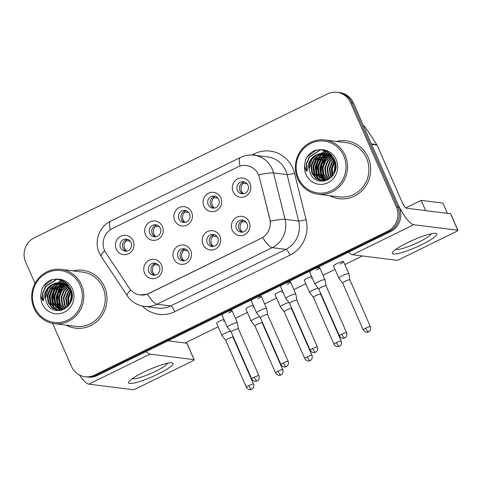<?xml version="1.0" encoding="UTF-8"?>
<svg xmlns="http://www.w3.org/2000/svg" width="482" height="482" viewBox="0 0 482 482"><rect width="100%" height="100%" fill="white"/><g stroke="black" fill="none" stroke-linecap="round" stroke-linejoin="round"><path stroke-width="0.72" d="M190.673 250.532A9.718 9.272 97.2 0 1 186.088 263.455A9.718 9.272 97.2 0 1 173.797 258.81A9.718 9.272 97.2 0 1 178.376 245.886A9.718 9.272 97.2 0 1 190.673 250.532M178.045 257.394A6.073 5.796 -82.8 0 0 187.98 258.358A6.073 5.796 -82.8 0 0 184.082 248.778A6.073 5.796 -82.8 0 0 178.045 257.394M219.888 236.186A9.718 9.272 97.2 0 1 215.309 249.116A9.718 9.272 97.2 0 1 203.012 244.47A9.718 9.272 97.2 0 1 207.591 231.541A9.718 9.272 97.2 0 1 219.888 236.186M207.266 243.055A6.073 5.796 -82.8 0 0 217.201 244.019A6.073 5.796 -82.8 0 0 213.297 234.439A6.073 5.796 -82.8 0 0 207.266 243.055M249.104 221.847A9.718 9.272 97.2 0 1 244.525 234.776A9.718 9.272 97.2 0 1 232.228 230.131A9.718 9.272 97.2 0 1 236.813 217.201A9.718 9.272 97.2 0 1 249.104 221.847M236.481 228.715A6.073 5.796 -82.8 0 0 246.416 229.679A6.073 5.796 -82.8 0 0 242.512 220.099A6.073 5.796 -82.8 0 0 236.481 228.715M161.452 264.871A9.718 9.272 97.2 0 1 156.873 277.801A9.718 9.272 97.2 0 1 144.576 273.155A9.718 9.272 97.2 0 1 149.161 260.226A9.718 9.272 97.2 0 1 161.452 264.871M148.83 271.74A6.073 5.796 -82.8 0 0 158.765 272.704A6.073 5.796 -82.8 0 0 154.867 263.124A6.073 5.796 -82.8 0 0 148.83 271.74M162.374 226.51A9.718 9.272 97.2 0 1 157.789 239.434A9.718 9.272 97.2 0 1 145.492 234.794A9.718 9.272 97.2 0 1 150.077 221.865A9.718 9.272 97.2 0 1 162.374 226.51M149.745 233.378A6.073 5.796 -82.8 0 0 159.681 234.342A6.073 5.796 -82.8 0 0 155.782 224.763A6.073 5.796 -82.8 0 0 149.745 233.378M191.589 212.17A9.718 9.272 97.2 0 1 187.004 225.094A9.718 9.272 97.2 0 1 174.713 220.449A9.718 9.272 97.2 0 1 179.292 207.525A9.718 9.272 97.2 0 1 191.589 212.17M178.961 219.033A6.073 5.796 -82.8 0 0 188.902 219.997A6.073 5.796 -82.8 0 0 184.998 210.417A6.073 5.796 -82.8 0 0 178.961 219.033M220.804 197.825A9.718 9.272 97.2 0 1 216.225 210.755A9.718 9.272 97.2 0 1 203.928 206.109A9.718 9.272 97.2 0 1 208.507 193.18A9.718 9.272 97.2 0 1 220.804 197.825M208.182 204.693A6.073 5.796 -82.8 0 0 218.117 205.657A6.073 5.796 -82.8 0 0 214.213 196.078A6.073 5.796 -82.8 0 0 208.182 204.693M250.019 183.485A9.718 9.272 97.2 0 1 245.44 196.415A9.718 9.272 97.2 0 1 233.143 191.77A9.718 9.272 97.2 0 1 237.728 178.84A9.718 9.272 97.2 0 1 250.019 183.485M237.397 190.354A6.073 5.796 -82.8 0 0 247.332 191.318A6.073 5.796 -82.8 0 0 243.434 181.738A6.073 5.796 -82.8 0 0 237.397 190.354M133.153 240.849A9.718 9.272 97.2 0 1 128.574 253.779A9.718 9.272 97.2 0 1 116.276 249.134A9.718 9.272 97.2 0 1 120.862 236.204A9.718 9.272 97.2 0 1 133.153 240.849M120.53 247.718A6.073 5.796 -82.8 0 0 130.465 248.682A6.073 5.796 -82.8 0 0 126.561 239.102A6.073 5.796 -82.8 0 0 120.53 247.718M183.847 260.846A6.073 5.796 97.2 0 1 185.329 249.092M213.062 246.507A6.073 5.796 97.2 0 1 214.55 234.746M242.283 232.167A6.073 5.796 97.2 0 1 243.765 220.407M154.632 275.186A6.073 5.796 97.2 0 1 156.114 263.431M155.547 236.825A6.073 5.796 97.2 0 1 157.03 225.07M184.763 222.485A6.073 5.796 97.2 0 1 186.245 210.73M213.984 208.146A6.073 5.796 97.2 0 1 215.466 196.385M243.199 193.806A6.073 5.796 97.2 0 1 244.681 182.045M126.332 251.17A6.073 5.796 97.2 0 1 127.814 239.409M105.883 252.893A16.406 15.647 97.2 0 1 104.54 250.423A16.406 15.647 97.2 0 1 112.27 228.607L237.783 167.001A16.406 15.647 97.2 0 1 246.344 165.549A16.406 15.647 97.2 0 1 259.449 177.515L269.812 219.153A16.406 15.647 97.2 0 1 261.166 238.289L148.667 293.508A16.406 15.647 97.2 0 1 140.105 294.954A16.406 15.647 97.2 0 1 129.266 288.14L105.883 252.893M66.13 325.133A29.161 27.811 -82.8 0 0 75.499 328.152A29.161 27.811 -82.8 0 0 101.527 316.27A29.161 27.811 -82.8 0 0 104.467 286.79A29.161 27.811 -82.8 0 0 82.802 270.288A29.161 27.811 -82.8 0 0 72.969 270.884A29.161 27.811 -82.8 0 1 82.802 270.288A29.161 27.811 -82.8 0 1 104.467 286.79A29.161 27.811 -82.8 0 1 101.527 316.27A29.161 27.811 -82.8 0 1 75.499 328.152A29.161 27.811 -82.8 0 1 66.13 325.133M329.821 195.698A29.161 27.811 -82.8 0 0 339.189 198.717A29.161 27.811 -82.8 0 0 365.217 186.835A29.161 27.811 -82.8 0 0 368.158 157.361A29.161 27.811 -82.8 0 0 346.492 140.852A29.161 27.811 -82.8 0 0 336.659 141.449A29.161 27.811 -82.8 0 1 346.492 140.852L346.492 140.852A29.161 27.811 -82.8 0 1 368.158 157.361A29.161 27.811 -82.8 0 1 365.217 186.835A29.161 27.811 -82.8 0 1 339.189 198.717A29.161 27.811 -82.8 0 1 329.821 195.698M60.401 309.438A24.299 23.178 97.2 0 1 59.702 307.54M59.388 306.492A24.299 23.178 97.2 0 1 58.792 303.714M59.593 292.435A24.299 23.178 97.2 0 1 61.232 288.344M61.823 287.254A24.299 23.178 97.2 0 1 63.1 285.242M63.401 284.826A24.299 23.178 97.2 0 1 64.016 284.031M64.431 283.524A24.299 23.178 97.2 0 1 65.444 282.404M61.286 286.2A24.299 23.178 -82.8 0 0 61.094 286.507A24.299 23.178 -82.8 0 1 61.286 286.2M58.671 291.755A24.299 23.178 -82.8 0 0 57.617 302.961A24.299 23.178 -82.8 0 1 58.671 291.755M57.991 305.088A24.299 23.178 -82.8 0 0 58.912 308.275A24.299 23.178 -82.8 0 1 57.991 305.088M59.141 308.878A24.299 23.178 -82.8 0 0 59.509 309.757A24.299 23.178 -82.8 0 1 59.141 308.878M324.091 180.009A24.299 23.178 97.2 0 1 323.392 178.111M323.079 177.057A24.299 23.178 97.2 0 1 322.482 174.279M323.283 163A24.299 23.178 97.2 0 1 324.922 158.915M325.513 157.819A24.299 23.178 97.2 0 1 326.79 155.813M327.091 155.391A24.299 23.178 97.2 0 1 327.706 154.602M328.122 154.095A24.299 23.178 97.2 0 1 329.134 152.975M324.976 156.77A24.299 23.178 -82.8 0 0 324.784 157.072A24.299 23.178 -82.8 0 1 324.976 156.77M322.362 162.326A24.299 23.178 -82.8 0 0 321.307 173.532A24.299 23.178 -82.8 0 1 322.362 162.326M321.681 175.653A24.299 23.178 -82.8 0 0 322.603 178.846A24.299 23.178 -82.8 0 1 321.681 175.653M322.832 179.443A24.299 23.178 -82.8 0 0 323.199 180.322A24.299 23.178 -82.8 0 1 322.832 179.443M52.568 323.356L71.463 366.398A18.226 17.382 -82.8 0 0 85.007 376.719L87.905 377.081A18.226 17.382 -82.8 0 0 97.418 375.472L390.643 231.547A18.226 17.382 -82.8 0 0 399.229 207.308L353.427 102.973L351.981 102.787A18.226 17.382 -82.8 0 0 338.436 92.472A18.226 17.382 -82.8 0 1 351.981 102.787L397.783 207.121L351.981 102.787L350.528 102.606A18.226 17.382 -82.8 0 0 336.99 92.285A18.226 17.382 -82.8 0 0 327.477 93.894L34.252 237.825A18.226 17.382 -82.8 0 0 25.66 262.063L35.029 283.398M390.643 231.547L389.191 231.366A18.226 17.382 -82.8 0 0 397.783 207.121A18.226 17.382 -82.8 0 1 389.191 231.366L95.966 375.291L389.191 231.366L387.739 231.179A18.226 17.382 -82.8 0 0 396.331 206.941L350.528 102.606M86.453 376.9A18.226 17.382 -82.8 0 0 95.966 375.291A18.226 17.382 -82.8 0 1 86.453 376.9M240.096 166.085A21.262 5.416 -116.1 0 1 240.482 157.469C244.796 155.385 249.333 154.626 254.098 155.192A24.299 23.178 97.2 0 1 272.149 168.947A24.299 23.178 97.2 0 1 273.505 172.918A21.262 2.404 -14 0 0 258.762 174.894L270.426 221.262A21.262 2.404 -14 0 1 285.055 219.31A24.299 23.178 97.2 0 1 272.246 247.664A21.262 5.416 63.9 0 1 262.666 237.572L148.848 293.526L147.438 294.128L140.202 294.966M85.007 376.719A18.226 17.382 -82.8 0 0 94.514 375.11L387.739 231.179M353.427 102.973A18.226 17.382 -82.8 0 0 339.888 92.652L336.99 92.285M130.248 241.175L126.38 240.687A6.682 6.374 -82.8 0 0 124.718 248.573A6.682 6.374 -82.8 0 0 126.694 251.116M230.45 331.146A5.471 0.874 156.3 0 0 225.341 333.11A5.471 0.874 156.3 0 0 221.967 335.514A5.471 0.874 156.3 0 0 221.985 335.544L225.775 340.406A3.946 0.633 156.3 0 1 225.769 340.394A3.946 0.633 156.3 0 1 228.203 338.659A3.946 0.633 156.3 0 1 232.812 337.123A3.946 0.633 156.3 0 1 232.999 337.219A3.946 0.633 156.3 0 1 233.005 337.243M126.38 240.687L125.874 239.988M158.548 265.196L154.686 264.708A6.682 6.374 -82.8 0 0 153.017 272.589A6.682 6.374 -82.8 0 0 154.993 275.138M254.195 377.225A3.946 0.633 156.3 0 0 251.755 378.96C253.701 382.112 256.683 381.244 256.207 381.232L257.111 380.919A3.946 1.006 63.9 0 1 256.936 380.943A3.946 1.006 -116.1 0 1 254.195 377.225A3.946 0.633 156.3 0 1 258.985 375.785L238.403 328.887A3.946 0.633 156.3 0 1 238.409 328.911L237.391 322.82A5.471 0.874 156.3 0 0 237.379 322.783A5.471 0.874 156.3 0 0 237.12 322.651A5.471 0.874 156.3 0 0 230.745 324.778A5.471 0.874 156.3 0 0 227.365 327.182A5.471 0.874 156.3 0 0 227.383 327.212L231.173 332.074A3.946 0.633 156.3 0 0 231.179 332.086M238.403 328.887A3.946 0.633 156.3 0 0 238.21 328.79A3.946 0.633 156.3 0 0 233.607 330.327A3.946 0.633 156.3 0 0 231.167 332.062L251.755 378.96M154.686 264.708L154.174 264.009M159.464 226.835L155.602 226.347A6.682 6.374 -82.8 0 0 153.933 234.228A6.682 6.374 -82.8 0 0 155.909 236.776M259.671 316.807A5.471 0.874 156.3 0 0 254.556 318.771A5.471 0.874 156.3 0 0 251.182 321.175A5.471 0.874 156.3 0 0 251.2 321.205L254.99 326.067M262.226 322.904A3.946 0.633 156.3 0 0 262.214 322.88A3.946 0.633 156.3 0 0 262.027 322.783A3.946 0.633 156.3 0 0 257.424 324.32A3.946 0.633 156.3 0 0 254.984 326.055A3.946 0.633 156.3 0 0 254.996 326.073M155.602 226.347L155.09 225.648M188.685 212.496L184.817 212.008A6.682 6.374 -82.8 0 0 183.148 219.888A6.682 6.374 -82.8 0 0 185.13 222.437M288.887 302.467A5.471 0.874 156.3 0 0 283.778 304.425A5.471 0.874 156.3 0 0 280.397 306.829A5.471 0.874 156.3 0 0 280.416 306.859L284.205 311.721M291.441 308.564A3.946 0.633 156.3 0 0 291.435 308.54A3.946 0.633 156.3 0 0 291.242 308.444A3.946 0.633 156.3 0 0 286.639 309.974A3.946 0.633 156.3 0 0 284.199 311.709A3.946 0.633 156.3 0 0 284.217 311.733M184.817 212.008L184.305 211.303M217.9 198.15L214.032 197.662A6.682 6.374 -82.8 0 0 212.363 205.549A6.682 6.374 -82.8 0 0 214.345 208.091M318.102 288.128A5.471 0.874 156.3 0 0 312.993 290.086A5.471 0.874 156.3 0 0 309.619 292.49A5.471 0.874 156.3 0 0 309.637 292.52L313.421 297.382A3.946 0.633 156.3 0 1 313.421 297.37A3.946 0.633 156.3 0 1 315.855 295.635A3.946 0.633 156.3 0 1 320.464 294.104A3.946 0.633 156.3 0 1 320.651 294.195L320.391 292.616M320.657 294.219A3.946 0.633 156.3 0 0 320.651 294.195L341.238 341.093A3.946 0.633 156.3 0 0 336.442 342.533A3.946 0.633 156.3 0 0 334.002 344.269C335.948 347.42 338.93 346.558 338.454 346.54L339.358 346.227A3.946 1.006 63.9 0 1 339.189 346.251A3.946 1.006 -116.1 0 1 336.442 342.533M214.032 197.662L213.52 196.963M247.115 183.811L243.247 183.323A6.682 6.374 -82.8 0 0 241.584 191.209A6.682 6.374 -82.8 0 0 243.561 193.752M348.588 273.619A5.471 0.874 156.3 0 0 342.208 275.746A5.471 0.874 156.3 0 0 338.834 278.15A5.471 0.874 156.3 0 0 338.852 278.18L342.642 283.042A3.946 0.633 156.3 0 1 342.636 283.03A3.946 0.633 156.3 0 1 345.076 281.295A3.946 0.633 156.3 0 1 349.679 279.759A3.946 0.633 156.3 0 1 349.866 279.855L348.86 273.788A5.471 0.874 156.3 0 0 348.848 273.752A5.471 0.874 156.3 0 0 348.588 273.619M349.872 279.879A3.946 0.633 156.3 0 0 349.866 279.855L370.453 326.754A3.946 0.633 156.3 0 0 365.657 328.194A3.946 0.633 156.3 0 0 363.223 329.929C365.163 333.08 368.146 332.212 367.67 332.2L368.579 331.887A3.946 1.006 63.9 0 1 368.405 331.911A3.946 1.006 -116.1 0 1 365.657 328.194M243.247 183.323L242.741 182.624M187.763 250.857L183.901 250.369A6.682 6.374 -82.8 0 0 182.232 258.25A6.682 6.374 -82.8 0 0 184.208 260.798M266.335 308.311A5.471 0.874 156.3 0 0 259.961 310.438A5.471 0.874 156.3 0 0 256.587 312.842A5.471 0.874 156.3 0 0 256.605 312.872L260.388 317.734A3.946 0.633 156.3 0 0 260.401 317.74A3.946 0.633 156.3 0 1 262.823 315.987A3.946 0.633 156.3 0 1 267.432 314.451A3.946 0.633 156.3 0 1 267.618 314.547A3.946 0.633 156.3 0 1 267.624 314.571L266.606 308.48A5.471 0.874 156.3 0 0 266.6 308.444A5.471 0.874 156.3 0 0 266.335 308.311M183.901 250.369L183.389 249.664M216.984 236.517L213.116 236.029A6.682 6.374 -82.8 0 0 211.447 243.91A6.682 6.374 -82.8 0 0 213.43 246.453M295.556 293.972A5.471 0.874 156.3 0 0 289.176 296.099A5.471 0.874 156.3 0 0 285.802 298.497A5.471 0.874 156.3 0 0 285.82 298.533L289.61 303.389A3.946 0.633 156.3 0 1 289.604 303.383A3.946 0.633 156.3 0 1 292.038 301.642A3.946 0.633 156.3 0 1 296.647 300.111A3.946 0.633 156.3 0 1 296.834 300.208A3.946 0.633 156.3 0 1 296.84 300.232L295.821 294.141A5.471 0.874 156.3 0 0 295.815 294.104A5.471 0.874 156.3 0 0 295.556 293.972M213.116 236.029L212.604 235.324M246.2 222.172L242.332 221.684A6.682 6.374 -82.8 0 0 240.669 229.571A6.682 6.374 -82.8 0 0 242.645 232.113M326.055 285.874L325.043 279.795A5.471 0.874 156.3 0 0 325.031 279.765A5.471 0.874 156.3 0 0 324.772 279.632A5.471 0.874 156.3 0 0 318.391 281.753A5.471 0.874 156.3 0 0 315.017 284.157A5.471 0.874 156.3 0 0 315.035 284.187L318.825 289.049A3.946 0.633 156.3 0 0 318.831 289.061M326.061 285.892A3.946 0.633 156.3 0 0 326.049 285.862A3.946 0.633 156.3 0 0 325.862 285.772A3.946 0.633 156.3 0 0 321.259 287.302A3.946 0.633 156.3 0 0 318.819 289.037L339.406 335.936C341.346 339.087 344.329 338.225 343.859 338.207L344.763 337.894A3.946 1.006 63.9 0 1 344.588 337.918A3.946 1.006 -116.1 0 1 341.84 334.201A3.946 0.633 156.3 0 0 339.406 335.936M242.332 221.684L241.825 220.985M158.114 374.02A24.299 3.886 -23.7 0 1 136.038 382.575A24.299 3.886 -23.7 0 1 129.068 381.485A24.299 3.886 -23.7 0 1 143.612 372.194A24.299 3.886 -23.7 0 1 171.785 362.735A24.299 3.886 -23.7 0 1 158.114 374.02M132.261 378.689A19.443 3.109 156.3 0 0 155.547 371.303A19.443 3.109 156.3 0 0 167.561 363.193M79.416 374.972A24.299 6.188 63.9 0 0 88.845 384.154L132.887 389.715A3.037 0.488 156.3 0 0 136.43 388.534L192.336 361.09A3.037 0.488 156.3 0 0 194.21 359.759A3.037 0.488 156.3 0 0 194.065 359.686L186.835 343.208L167.995 340.834M145.998 351.631A24.299 6.188 63.9 0 0 150.023 354.125L194.065 359.686M186.835 343.208A3.037 0.488 -23.7 0 1 186.98 343.28L194.21 359.759M421.804 244.591A24.299 3.886 -23.7 0 1 399.729 253.146A24.299 3.886 -23.7 0 1 392.758 252.056A24.299 3.886 -23.7 0 1 407.302 242.759A24.299 3.886 -23.7 0 1 435.475 233.3A24.299 3.886 -23.7 0 1 421.804 244.591M395.951 249.26A19.443 3.109 156.3 0 0 419.238 241.874A19.443 3.109 156.3 0 0 431.251 233.764M371.616 144.395L396.819 201.813A24.299 6.188 63.9 0 0 413.713 224.696L457.755 230.251L450.525 213.779L406.483 208.224A6.073 1.548 -116.1 0 1 402.259 202.5L377.051 145.082L371.616 144.395A3.037 2.898 -82.8 0 0 371.363 143.937M348.51 252.225A24.299 6.188 63.9 0 0 352.535 254.725L396.578 260.28A3.037 0.488 156.3 0 0 400.12 259.099L456.026 231.661A3.037 0.488 156.3 0 0 457.9 230.324A3.037 0.488 156.3 0 0 457.755 230.251M450.525 213.779A3.037 0.488 -23.7 0 1 450.67 213.851L457.9 230.324M363.362 125.603A3.037 2.898 97.2 0 1 364.964 126.784L376.803 144.624A3.037 2.898 97.2 0 1 377.051 145.082M54.339 323.645L75.728 326.344A27.341 26.076 -82.8 0 0 100.129 315.204A27.341 26.076 -82.8 0 0 102.883 287.567A27.341 26.076 -82.8 0 0 82.573 272.095L61.184 269.396A27.341 26.076 -82.8 0 0 36.783 280.536A27.341 26.076 -82.8 0 0 34.029 308.167A27.341 26.076 -82.8 0 0 54.339 323.645A27.341 26.076 -82.8 0 0 78.741 312.505A27.341 26.076 -82.8 0 0 81.494 284.868A27.341 26.076 -82.8 0 0 61.184 269.396M60.804 280.024A27.341 26.076 -82.8 0 0 59.575 281.392M59.334 281.693A27.341 26.076 -82.8 0 0 58.412 282.898M58.34 282.994A27.341 26.076 -82.8 0 0 57.973 283.524M57.786 283.796A27.341 26.076 -82.8 0 0 57.021 285.019M56.671 285.621A27.341 26.076 -82.8 0 0 55.255 288.543M54.599 290.278A27.341 26.076 -82.8 0 0 53.285 303.124M53.544 304.793A27.341 26.076 -82.8 0 0 54.231 307.624M80.078 285.344A26.124 24.913 -82.8 0 0 47.037 272.86A26.124 24.913 -82.8 0 0 34.722 307.606A26.124 24.913 -82.8 0 0 67.769 320.09A26.124 24.913 -82.8 0 0 80.078 285.344M56.641 283.048A13.731 13.098 -82.8 0 0 45.483 298.46L46.447 302.455C52.815 319.59 78.596 306.395 71.059 289.857C68.016 282.976 62.853 279.433 55.563 279.241L51.46 279.765C47.049 281.615 43.832 284.79 41.826 289.29L41.084 293.562C40.741 296.496 41.488 298.882 43.326 300.702L44.995 292.942C47.122 287.483 51.002 284.187 56.641 283.048L60.304 283L66.576 285.525L70.878 290.821L72.083 294.918M67.504 306.787L66.6 304.992L65.666 298.027L68.227 291.363L70.035 289.272M67.841 306.45L67.173 305.064L66.239 298.099L68.799 291.435L70.276 289.67M66.191 307.914L64.299 304.702L63.365 297.731L65.926 291.074L69.04 287.881M66.51 307.661L64.871 304.775L63.937 297.804L66.498 291.146L69.294 288.2M64.919 308.769L61.997 304.407L61.063 297.442L63.624 290.779L68.016 286.754M65.233 308.576L62.57 304.479L61.636 297.514L64.196 290.857L68.275 287.019M63.69 309.42L59.696 304.118L58.756 297.153L61.322 290.489L66.962 285.826M63.998 309.275L60.268 304.19L59.334 297.225L61.895 290.562L67.227 286.043M62.503 309.896L57.394 303.829L56.454 296.864L59.015 290.2L65.895 285.049M62.799 309.793L57.967 303.901L57.033 296.936L59.593 290.272L66.161 285.23M61.377 310.239L55.093 303.54L54.153 296.575L56.713 289.911L64.805 284.41M61.648 310.167L55.665 303.612L54.731 296.647L57.292 289.983L65.076 284.561M60.34 310.456L52.791 303.25L51.851 296.279L54.412 289.622L63.696 283.898M60.581 310.408L53.363 303.323L52.43 296.352L54.99 289.694L63.979 284.012M59.178 310.48L53.942 307.805L50.489 302.955L49.55 295.99L52.11 289.327L56.665 285.211L62.582 283.494M59.467 310.486L54.4 307.781L51.062 303.027L50.128 296.062L52.689 289.405L62.859 283.585M60.292 310.462L58.015 310.396L52.116 307.914L48.182 302.666L47.248 295.701L49.809 289.037L54.906 284.633L61.449 283.193M59.629 310.553L58.593 310.468M58.304 310.426L52.568 307.89L48.76 302.738L47.826 295.773L50.387 289.11L55.346 284.778L61.732 283.259M70.396 302.823L71.83 293.574M70.824 301.901L72.011 294.46M68.884 305.233L67.968 298.286L70.981 291.044M69.245 304.745L68.589 298.033L71.203 291.58M66.197 284.952L67.106 284.705M67.408 284.633L67.817 284.555M66.468 285.121L67.378 284.85M65.106 284.344L66.004 284.187M66.299 284.151L67.185 284.073M65.377 284.488L66.281 284.308M66.576 284.26L67.45 284.163L64.04 283.5M63.998 283.856L64.883 283.784M65.178 283.771L66.052 283.778M66.341 283.79L67.149 283.862M64.275 283.97L65.16 283.874M65.456 283.856L66.335 283.838M66.63 283.85L67.167 283.88M62.877 283.482L63.751 283.482M63.154 283.567L64.034 283.549M64.323 283.555L65.197 283.621M64.907 283.579L67.299 284.012M61.738 283.205L68.818 285.772M62.021 283.265L62.895 283.326M62.606 283.289L68.311 285.127M45.483 298.46L48.086 288.82L53.508 284.253L60.593 283.036M60.304 283L67.028 285.507L71.33 290.634M42.35 299.967L42.693 292.869L45.555 286.531L56.442 279.259M51.014 306.389L50.459 305.19L49.182 296.099L52.46 287.405L53.797 285.712M54.767 284.705L56.472 283.259M56.786 283.024L62.021 280.464M53.315 306.679L52.761 305.48L51.484 296.388L54.761 287.694L56.099 286.001M57.069 284.995L58.774 283.549M59.087 283.32L59.593 282.97M59.654 282.934L63.335 281.078M55.617 306.968L55.062 305.769L53.785 296.677L57.063 287.983L58.4 286.296M59.37 285.284L61.075 283.838M61.389 283.609L61.853 283.289M61.955 283.223L64.57 281.801M57.918 307.263L57.364 306.064L56.087 296.972L59.364 288.272L60.702 286.585M60.22 307.552L59.666 306.353L58.388 297.261L61.666 288.567L63.003 286.874M68.299 305.943L67.673 297.822L70.565 290.188M69.986 303.576L71.601 292.725M41.826 289.29L43.543 286.278L52.49 279.536M42.711 300.473L42.922 293.146L45.844 286.567L56.81 279.277M51.64 307.052L50.749 305.227L49.465 296.135L52.749 287.441L54.605 285.187M55.448 284.374L56.93 283.169M57.201 282.976L62.19 280.536M53.942 307.341L53.05 305.516L51.767 296.424L55.05 287.73L56.906 285.483M57.75 284.663L59.232 283.458M59.503 283.265L59.913 282.982M59.955 282.958L63.497 281.163M56.243 307.637L55.352 305.811L54.068 296.713L57.352 288.019L59.208 285.772M60.051 284.958L61.533 283.747M62.256 283.247L64.721 281.898M58.545 307.926L57.653 306.1L56.376 297.008L59.654 288.308L61.509 286.061M60.846 308.215L59.955 306.389L58.677 297.298L61.955 288.604L63.811 286.35M68.504 305.709L67.962 297.852L70.703 290.453M70.215 303.172L71.722 293.134M318.03 194.21L339.418 196.909A27.341 26.076 -82.8 0 0 363.82 185.775A27.341 26.076 -82.8 0 0 366.573 158.138A27.341 26.076 -82.8 0 0 346.263 142.666L324.874 139.967A27.341 26.076 -82.8 0 0 300.473 151.101A27.341 26.076 -82.8 0 0 297.719 178.738A27.341 26.076 -82.8 0 0 318.03 194.21A27.341 26.076 -82.8 0 0 342.431 183.076A27.341 26.076 -82.8 0 0 345.184 155.439A27.341 26.076 -82.8 0 0 324.874 139.967M324.494 150.589A27.341 26.076 -82.8 0 0 323.265 151.963M323.024 152.258A27.341 26.076 -82.8 0 0 322.103 153.463M322.03 153.565A27.341 26.076 -82.8 0 0 321.663 154.095M321.476 154.367A27.341 26.076 -82.8 0 0 320.711 155.59M320.361 156.192A27.341 26.076 -82.8 0 0 318.945 159.114M318.289 160.849A27.341 26.076 -82.8 0 0 316.975 173.689M317.234 175.364A27.341 26.076 -82.8 0 0 317.921 178.189M343.768 155.909A26.124 24.913 -82.8 0 0 310.727 143.431A26.124 24.913 -82.8 0 0 298.412 178.171A26.124 24.913 -82.8 0 0 331.459 190.655A26.124 24.913 -82.8 0 0 343.768 155.909M320.331 153.619A13.731 13.098 -82.8 0 0 309.173 169.031L310.137 173.026C316.505 190.161 342.286 176.96 334.749 160.428C331.706 153.541 326.543 150.004 319.253 149.806L315.15 150.336C310.739 152.179 307.522 155.355 305.516 159.861L304.775 164.127C304.431 167.067 305.178 169.447 307.016 171.273L308.685 163.512C310.812 158.054 314.692 154.752 320.331 153.619L323.994 153.565L330.266 156.096L334.568 161.386L335.773 165.489M331.194 177.352L330.291 175.556L329.357 168.592L331.917 161.934L333.725 159.837M331.532 177.015L330.863 175.635L329.929 168.664L332.49 162.006L333.966 160.235M329.881 178.485L327.989 175.267L327.055 168.302L329.616 161.639L332.731 158.451M330.2 178.232L328.561 175.34L327.627 168.375L330.188 161.711L332.984 158.771M328.61 179.34L325.687 174.978L324.748 168.013L327.314 161.35L331.706 157.325M328.923 179.147L326.26 175.05L325.326 168.085L327.887 161.422L331.965 157.584M327.38 179.985L323.386 174.689L322.446 167.724L325.007 161.06L330.652 156.391M327.688 179.84L323.958 174.761L323.024 167.796L325.585 161.133L330.917 156.608M326.194 180.467L321.084 174.4L320.144 167.429L322.705 160.771L329.58 155.62M326.489 180.358L321.657 174.472L320.723 167.501L323.283 160.843L329.851 155.8M325.067 180.804L318.783 174.104L317.843 167.14L320.403 160.482L328.495 154.981M325.338 180.732L319.355 174.183L318.421 167.212L320.982 160.554L328.766 155.132M324.031 181.021L316.481 173.815L315.541 166.85L318.102 160.187L327.386 154.463M324.272 180.979L317.054 173.888L316.12 166.923L318.68 160.259L327.664 154.583M322.868 181.051L317.632 178.376L314.174 173.526L313.24 166.561L315.8 159.897L320.355 155.782L326.272 154.059M323.157 181.057L318.09 178.346L314.752 173.598L313.818 166.633L316.379 159.97L326.549 154.15M323.982 181.027L321.705 180.961L315.806 178.479L311.872 173.237L310.938 166.272L313.499 159.608L318.596 155.198L325.139 153.764M323.32 181.118L322.283 181.033M321.994 180.997L316.258 178.454L312.45 173.309L311.517 166.344L314.077 159.681L319.036 155.343L325.422 153.83M334.086 173.393L335.52 164.139M334.514 172.466L335.701 165.025M332.574 175.803L331.658 168.857L334.671 161.615M332.935 175.315L332.279 168.604L334.894 162.151M329.887 155.523L330.797 155.27M331.098 155.204L331.508 155.126M330.158 155.692L331.068 155.421M328.796 154.915L329.688 154.758M329.989 154.716L330.875 154.644M329.067 155.053L329.971 154.873M330.266 154.83L331.14 154.734L327.73 154.065M327.688 154.427L328.573 154.354M328.869 154.342L329.742 154.342M330.031 154.354L330.839 154.433M327.965 154.535L328.851 154.445M329.146 154.427L330.025 154.409M330.321 154.415L330.857 154.445M326.567 154.047L327.441 154.053M326.844 154.132L327.724 154.12M328.013 154.126L328.887 154.186M328.597 154.15L330.989 154.577M325.428 153.776L332.508 156.337M325.712 153.836L326.585 153.897M326.296 153.854L332.002 155.698M309.173 169.031L311.776 159.391L317.198 154.824L324.284 153.607M323.994 153.565L330.718 156.078L335.02 161.199M306.04 170.538L306.383 163.44L309.245 157.102L320.132 149.824M314.704 176.96L314.15 175.761L312.872 166.67L316.15 157.976L317.487 156.282M318.457 155.27L320.162 153.824M320.476 153.595L325.712 151.035M317.005 177.249L316.451 176.05L315.174 166.959L318.451 158.265L319.789 156.572M320.759 155.566L322.464 154.113M322.777 153.885L323.283 153.541M323.344 153.499L327.025 151.649M319.307 177.539L318.753 176.34L317.475 167.248L320.753 158.554L322.09 156.861M323.061 155.855L324.766 154.409M325.079 154.174L325.543 153.854M325.645 153.788L328.26 152.366M321.608 177.828L321.054 176.629L319.777 167.537L323.054 158.843L324.392 157.156M323.91 178.117L323.356 176.924L322.078 167.826L325.356 159.132L326.694 157.445M331.99 176.514L331.363 168.393L334.255 160.753M333.677 174.147L335.291 163.296M305.516 159.861L307.233 156.849L316.18 150.101M306.401 171.044L306.612 163.717L309.534 157.138L320.5 149.848M315.33 177.623L314.439 175.797L313.155 166.706L316.439 158.012L318.295 155.758M319.138 154.945L320.62 153.734M320.892 153.541L325.88 151.107M317.632 177.912L316.74 176.087L315.457 166.995L318.741 158.301L320.596 156.048M321.44 155.234L322.922 154.029M323.193 153.836L323.603 153.553M323.645 153.529L327.188 151.734M319.934 178.201L319.042 176.376L317.759 167.284L321.042 158.59L322.898 156.337M323.741 155.523L325.223 154.318M325.946 153.818L328.411 152.469M322.235 178.497L321.343 176.665L320.06 167.573L323.344 158.879L325.199 156.632M324.537 178.786L323.645 176.96L322.368 167.863L325.645 159.168L327.501 156.921M332.194 176.273L331.652 168.423L334.394 161.024M333.906 173.743L335.412 163.699M315.017 284.157L309.691 272.023A5.471 0.874 -23.7 0 1 312.565 269.872M285.802 298.497L280.476 286.362A5.471 0.874 -23.7 0 1 283.35 284.211M256.587 312.842L251.255 300.702A5.471 0.874 -23.7 0 1 254.135 298.551M338.834 278.15L333.508 266.016A5.471 0.874 -23.7 0 1 336.882 263.612A5.471 0.874 -23.7 0 1 343.521 261.618A5.471 0.874 -23.7 0 1 340.147 264.022M309.619 292.49L304.293 280.355A5.471 0.874 -23.7 0 1 307.667 277.951A5.471 0.874 -23.7 0 1 311.583 276.337M280.397 306.829L275.071 294.695A5.471 0.874 -23.7 0 1 278.445 292.291A5.471 0.874 -23.7 0 1 282.368 290.676M251.182 321.175L245.856 309.034A5.471 0.874 -23.7 0 1 249.23 306.63A5.471 0.874 -23.7 0 1 253.152 305.016M227.365 327.182L222.039 315.047A5.471 0.874 -23.7 0 1 224.919 312.89M221.967 335.514L216.641 323.38A5.471 0.874 -23.7 0 1 220.015 320.976A5.471 0.874 -23.7 0 1 223.931 319.361M405.808 207.887L421.16 200.349L442.91 203.097L447.429 213.387M362.386 255.966L344.823 264.588M334.996 269.408L323.061 275.27M305.781 283.753L293.845 289.61M276.566 298.093L264.624 303.955M247.344 312.432L235.409 318.295M218.129 326.772L185.094 342.991M224.534 320.729A5.471 0.874 -23.7 0 1 223.274 321.386M225.931 312.396A5.471 0.874 -23.7 0 1 232.053 310.649A5.471 0.874 -23.7 0 1 228.679 313.053M253.749 306.389A5.471 0.874 -23.7 0 1 252.496 307.046M282.97 292.044A5.471 0.874 -23.7 0 1 281.711 292.701M312.185 277.704A5.471 0.874 -23.7 0 1 310.926 278.361M255.153 298.051A5.471 0.874 -23.7 0 1 261.268 296.31A5.471 0.874 -23.7 0 1 257.894 298.713M284.368 283.711A5.471 0.874 -23.7 0 1 290.489 281.97A5.471 0.874 -23.7 0 1 287.109 284.374M313.583 269.372A5.471 0.874 -23.7 0 1 319.705 267.624A5.471 0.874 -23.7 0 1 316.331 270.028M421.16 200.349L425.678 210.646M251.905 155.017L254.412 153.788A6.073 1.548 -116.1 0 1 255.008 155.306M254.412 153.788A30.378 28.968 97.2 0 1 292.833 168.302A30.378 28.968 97.2 0 1 294.526 173.267L306.076 219.659A30.378 28.968 97.2 0 1 290.068 255.099L174.833 311.655A30.378 28.968 97.2 0 1 142.407 306.04M147.438 294.128A21.262 5.416 -116.1 0 0 157.018 304.22L272.246 247.664L285.844 249.375A24.299 23.178 -82.8 0 0 298.647 221.027L285.055 219.31L273.505 172.918L287.097 174.635A24.299 23.178 -82.8 0 0 285.748 170.664A24.299 23.178 -82.8 0 0 267.691 156.909L254.098 155.192M240.482 157.469L110.746 221.148C99.244 226.486 93.876 241.386 99.214 252.821L101.214 256.49A21.262 4.284 -33.6 0 1 104.624 250.622M101.214 256.49L127.272 295.761A21.262 4.284 -33.6 0 1 130.646 289.929M174.833 311.655A6.073 1.548 -116.1 0 0 170.616 305.937L157.018 304.22A24.299 23.178 97.2 0 1 144.335 306.365L157.927 308.082A24.299 23.178 -82.8 0 0 170.616 305.937L285.844 249.375A6.073 1.548 -116.1 0 1 290.068 255.099M110.746 221.148A21.262 5.416 63.9 0 0 110.354 229.721M94.514 375.11L97.418 375.472M396.331 206.941L399.229 207.308M306.076 219.659A6.073 0.687 166 0 1 298.647 221.027L287.097 174.635A6.073 0.687 166 0 0 294.526 173.267M248.79 385.558A3.946 0.633 156.3 0 0 246.356 387.293C248.296 390.444 251.279 389.577 250.803 389.564L251.712 389.251A3.946 1.006 63.9 0 1 251.538 389.275A3.946 1.006 -116.1 0 1 248.79 385.558A3.946 0.633 156.3 0 1 253.586 384.118L232.999 337.219M278.012 371.212A3.946 0.633 156.3 0 0 275.571 372.948C277.512 376.105 280.494 375.237 280.024 375.225L280.928 374.906A3.946 1.006 63.9 0 1 280.753 374.93A3.946 1.006 -116.1 0 1 278.012 371.212A3.946 0.633 156.3 0 1 282.801 369.778L262.214 322.88L261.955 321.295M307.227 356.873A3.946 0.633 156.3 0 0 304.787 358.608C306.733 361.765 309.715 360.898 309.239 360.879L310.143 360.566A3.946 1.006 63.9 0 1 309.968 360.59A3.946 1.006 -116.1 0 1 307.227 356.873A3.946 0.633 156.3 0 1 312.017 355.433L291.435 308.54L291.17 306.956M283.41 362.88A3.946 0.633 156.3 0 0 280.97 364.615C282.916 367.772 285.898 366.904 285.422 366.892L286.326 366.573A3.946 1.006 63.9 0 1 286.157 366.597A3.946 1.006 -116.1 0 1 283.41 362.88A3.946 0.633 156.3 0 1 288.206 361.446L267.618 314.547M312.625 348.54A3.946 0.633 156.3 0 0 310.191 350.275C312.131 353.433 315.114 352.565 314.638 352.547L315.547 352.234A3.946 1.006 63.9 0 1 315.373 352.258A3.946 1.006 -116.1 0 1 312.625 348.54A3.946 0.633 156.3 0 1 317.421 347.1L296.834 300.208M326.049 285.862L346.636 332.761A3.946 0.633 156.3 0 0 341.84 334.201M150.023 354.125L88.845 384.154M413.713 224.696L352.535 254.725M371.417 143.943L376.803 144.624M364.964 126.784L363.82 126.639M59.141 290.947A24.299 23.178 -82.8 0 0 57.918 303.774M58.286 305.606A24.299 23.178 -82.8 0 0 59.172 308.504M59.388 309.058A24.299 23.178 -82.8 0 0 59.599 309.583M41.084 293.562A17.376 16.575 -82.8 0 0 42.314 303.877A17.376 16.575 -82.8 0 0 64.299 312.185A17.376 16.575 -82.8 0 0 72.487 289.067A17.376 16.575 -82.8 0 0 55.563 279.241M322.832 161.518A24.299 23.178 -82.8 0 0 321.608 174.345M321.976 176.171A24.299 23.178 -82.8 0 0 322.862 179.075M323.079 179.629A24.299 23.178 -82.8 0 0 323.289 180.148M304.775 164.127A17.376 16.575 -82.8 0 0 306.004 174.448A17.376 16.575 -82.8 0 0 327.989 182.75A17.376 16.575 -82.8 0 0 336.177 159.638A17.376 16.575 -82.8 0 0 319.253 149.806M127.272 295.761C131.411 301.768 137.099 305.305 144.335 306.365M233.005 337.231L232.74 335.641M246.356 387.293L225.769 340.394M253.586 384.118C254.586 387.588 252.05 389.215 252.333 388.866L251.712 389.251M232.053 310.649L237.379 322.783M258.985 375.785C259.985 379.256 257.454 380.882 257.737 380.533L257.111 380.919M275.571 372.948L254.984 326.055M282.801 369.778C283.802 373.249 281.265 374.869 281.548 374.526L280.928 374.906M304.787 358.608L284.199 311.709M312.017 355.433C313.017 358.903 310.486 360.53 310.769 360.187L310.143 360.566M334.002 344.269L313.421 297.37M341.238 341.093C342.232 344.564 339.702 346.19 339.985 345.841L339.358 346.227M343.521 261.618L348.848 273.752M363.223 329.929L342.636 283.03M370.453 326.754C371.453 330.224 368.917 331.851 369.2 331.502L368.579 331.887M261.268 296.31L266.6 308.444M280.97 364.615L260.388 317.722M288.206 361.446C289.2 364.916 286.67 366.537 286.953 366.193L286.326 366.573M290.489 281.97L295.815 294.104M310.191 350.275L289.604 303.383M317.421 347.1C318.421 350.571 315.885 352.197 316.168 351.854L315.547 352.234M319.705 267.624L325.031 279.765M346.636 332.761C347.636 336.231 345.1 337.858 345.383 337.508L344.763 337.894"/></g></svg>
